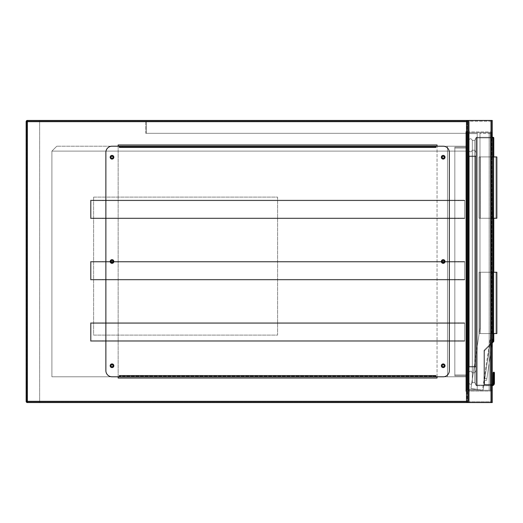 <?xml version="1.0" encoding="UTF-8"?>
<svg xmlns="http://www.w3.org/2000/svg" width="523" height="523" viewBox="0 0 523 523"><rect width="100%" height="100%" fill="white"/><g stroke="black" fill="none" stroke-linecap="round" stroke-linejoin="round"><path stroke-width="0.39" stroke-dasharray="2.62 1.96" d="M27.379 402.56L39.643 402.56L39.643 120.44L39.643 121.055L26.765 121.055L26.765 401.945L467.719 401.945L467.719 121.055L145.74 121.055L467.719 121.055L467.719 133.319L145.74 133.319L467.719 133.319L467.719 121.055L39.643 121.055L39.643 402.56L467.719 402.56L467.719 401.945L26.765 401.945L26.765 121.055L467.104 121.055L467.104 401.945L467.104 121.055L467.719 121.055L467.719 120.44L467.719 402.56L491.025 402.56L468.948 402.56A1.229 1.229 0 0 1 467.719 401.331L467.719 391.518A1.229 1.229 0 0 1 468.948 390.289L491.025 390.289A1.229 1.229 0 0 1 492.248 391.518L492.248 401.331A1.229 1.229 0 0 1 491.025 402.56A1.229 1.229 0 0 0 492.248 401.331L492.248 391.518A1.229 1.229 0 0 0 491.025 390.289L468.948 390.289A1.229 1.229 0 0 0 467.719 391.518L467.719 401.331A1.229 1.229 0 0 0 468.948 402.56L492.248 402.56L492.248 120.44L492.248 402.56L491.025 402.56L492.248 402.56L492.248 120.44L468.948 120.44A1.229 1.229 0 0 0 467.719 121.669A1.229 1.229 0 0 0 466.49 120.44L466.49 121.669L466.49 120.44L27.379 120.44L466.49 120.44A1.229 1.229 0 0 1 467.719 121.669L467.719 131.482A1.229 1.229 0 0 0 468.948 132.711L491.025 132.711A1.229 1.229 0 0 0 492.248 131.482L492.248 121.669L492.248 131.482A1.229 1.229 0 0 1 491.025 132.711L468.948 132.711A1.229 1.229 0 0 1 467.719 131.482L467.719 121.669A1.229 1.229 0 0 1 468.948 120.44L492.248 120.44L467.719 120.44L491.025 120.44L467.719 120.44L467.719 402.56L467.719 120.44L27.379 120.44L27.379 401.331L466.49 401.331L466.49 121.669L27.379 121.669L466.49 121.669L466.49 401.331L27.379 401.331L27.379 121.669L26.15 121.669L26.15 401.331L26.15 121.669A1.229 1.229 0 0 1 27.379 120.44A1.229 1.229 0 0 0 26.15 121.669L26.15 401.331L27.379 401.331L26.15 401.331A1.229 1.229 0 0 0 27.379 402.56L466.49 402.56L27.379 402.56A1.229 1.229 0 0 1 26.15 401.331A1.229 1.229 0 0 0 27.379 402.56L27.379 120.44A1.229 1.229 0 0 0 26.15 121.669L27.379 121.669L27.379 120.44M467.719 391.335L467.719 131.665L467.719 391.335L465.882 391.335L465.882 131.665L467.719 131.665L465.882 131.665L465.882 391.335L467.719 391.335M465.882 376.795L465.882 146.205L465.882 151.108L465.882 146.205L56.817 146.205L465.882 146.205L465.882 376.795L465.882 146.205L465.882 376.795L465.882 146.205L465.882 376.795L51.908 376.795L51.908 151.108L51.908 376.795L465.882 376.795L447.479 376.795L447.479 146.205L465.882 146.205L447.479 146.205L447.479 376.795L465.882 376.795L447.479 376.795L447.479 146.205L465.882 146.205L447.479 146.205L447.479 376.795L465.882 376.795L447.479 376.795L447.479 146.205L465.882 146.205L447.479 146.205L447.479 376.795L465.882 376.795M51.908 151.108L56.817 146.205L51.908 151.108L465.882 151.108L51.908 151.108M467.719 401.331A1.229 1.229 0 0 1 466.49 402.56L466.49 401.331L466.49 402.56A1.229 1.229 0 0 0 467.719 401.331L466.49 401.331L467.719 401.331A1.229 1.229 0 0 1 466.49 402.56M93.61 197.106L93.61 335.093L277.602 335.093L277.602 197.106L93.61 197.106L93.61 335.093L277.602 335.093L277.602 197.106L93.61 197.106M489.182 390.289L465.882 390.289L465.882 132.711L465.882 390.289L465.882 132.711L465.882 390.289L465.882 132.711L465.882 390.289L490.411 390.289L465.882 390.289L490.411 390.289L490.411 132.711L465.882 132.711L490.411 132.711L490.411 390.289L465.882 390.289L490.411 390.289L490.411 132.711L465.882 132.711L490.411 132.711L490.411 390.289L489.182 390.289L489.182 132.711L465.882 132.711L490.411 132.711L489.182 132.711L489.182 390.289M490.411 132.711L490.411 390.289L490.411 132.711M491.483 402.56L491.483 120.44L491.025 120.44L491.483 120.44L491.483 402.56L491.483 120.44L491.483 402.56L491.025 402.56L491.483 402.56M468.484 402.56L468.484 120.44L491.025 120.44L468.484 120.44L468.484 402.56L468.484 120.44L468.484 402.56L468.948 402.56L468.484 402.56M491.483 391.518A0.458 0.458 0 0 0 491.025 391.06A0.458 0.458 0 0 1 491.483 391.518L491.483 401.331L491.483 391.518M491.025 401.788A0.458 0.458 0 0 0 491.483 401.331A0.458 0.458 0 0 1 491.025 401.788L468.948 401.788L491.025 401.788M468.484 401.331A0.458 0.458 0 0 0 468.948 401.788A0.458 0.458 0 0 1 468.484 401.331L468.484 391.518L468.484 401.331M468.948 391.06A0.458 0.458 0 0 0 468.484 391.518A0.458 0.458 0 0 1 468.948 391.06L491.025 391.06L468.948 391.06M491.025 402.56L468.948 402.56L491.025 402.56L491.025 120.44L468.948 120.44L491.025 120.44A1.229 1.229 0 0 1 492.248 121.669A1.229 1.229 0 0 0 491.025 120.44L491.025 402.56L491.025 120.44M491.025 131.94A0.458 0.458 0 0 0 491.483 131.482A0.458 0.458 0 0 1 491.025 131.94L468.948 131.94A0.458 0.458 0 0 1 468.484 131.482L468.484 121.669A0.458 0.458 0 0 1 468.948 121.212L491.025 121.212A0.458 0.458 0 0 1 491.483 121.669L491.483 131.482L491.483 121.669A0.458 0.458 0 0 0 491.025 121.212L468.948 121.212A0.458 0.458 0 0 0 468.484 121.669L468.484 131.482A0.458 0.458 0 0 0 468.948 131.94L491.025 131.94M491.025 390.289L467.719 390.289L491.025 390.289L491.025 132.711L491.483 132.711L468.948 132.711L492.248 132.711L492.248 390.289L492.248 132.711L467.719 132.711L467.719 390.289L467.719 132.711L491.025 132.711L479.983 132.711L479.983 328.045L470.922 388.471L479.983 328.045L470.922 388.471L479.983 328.045L479.983 132.711L491.025 132.711L492.248 133.934L492.248 328.869L492.248 133.934L491.025 132.711L491.025 390.289M491.483 132.711L491.483 390.289L491.483 132.711M468.484 132.711L468.484 390.289L468.484 132.711M442.177 365.76A1.013 1.013 0 0 1 443.19 364.747A1.013 1.013 0 0 1 444.197 365.76A1.013 1.013 0 0 1 443.19 366.773A1.013 1.013 0 0 1 442.177 365.76M442.177 261.5A1.013 1.013 0 0 1 443.19 260.487A1.013 1.013 0 0 1 444.197 261.5A1.013 1.013 0 0 1 443.19 262.513A1.013 1.013 0 0 1 442.177 261.5M442.177 157.24A1.013 1.013 0 0 1 443.19 156.227A1.013 1.013 0 0 1 444.197 157.24A1.013 1.013 0 0 1 443.19 158.253A1.013 1.013 0 0 1 442.177 157.24M111 157.24A1.013 1.013 0 0 1 112.014 156.227A1.013 1.013 0 0 1 113.02 157.24A1.013 1.013 0 0 1 112.014 158.253A1.013 1.013 0 0 1 111 157.24M111 261.5A1.013 1.013 0 0 1 112.014 260.487A1.013 1.013 0 0 1 113.02 261.5A1.013 1.013 0 0 1 112.014 262.513A1.013 1.013 0 0 1 111 261.5M111 365.76A1.013 1.013 0 0 1 112.014 364.747A1.013 1.013 0 0 1 113.02 365.76A1.013 1.013 0 0 1 112.014 366.773A1.013 1.013 0 0 1 111 365.76M437.051 376.795L437.051 146.205M118.146 146.205L118.146 376.795M437.051 144.976L437.051 378.024L118.146 378.024L118.146 144.976L437.051 144.976M113.851 365.76A1.837 1.837 0 0 0 112.014 363.916A1.837 1.837 0 0 0 110.17 365.76A1.837 1.837 0 0 0 112.014 367.597A1.837 1.837 0 0 0 113.851 365.76M113.851 261.5A1.837 1.837 0 0 0 112.014 259.663A1.837 1.837 0 0 0 110.17 261.5A1.837 1.837 0 0 0 112.014 263.337A1.837 1.837 0 0 0 113.851 261.5M113.851 157.24A1.837 1.837 0 0 0 112.014 155.403A1.837 1.837 0 0 0 110.17 157.24A1.837 1.837 0 0 0 112.014 159.084A1.837 1.837 0 0 0 113.851 157.24M445.027 157.24A1.837 1.837 0 0 0 443.19 155.403A1.837 1.837 0 0 0 441.347 157.24A1.837 1.837 0 0 0 443.19 159.084A1.837 1.837 0 0 0 445.027 157.24M445.027 261.5A1.837 1.837 0 0 0 443.19 259.663A1.837 1.837 0 0 0 441.347 261.5A1.837 1.837 0 0 0 443.19 263.337A1.837 1.837 0 0 0 445.027 261.5M445.027 365.76A1.837 1.837 0 0 0 443.19 363.916A1.837 1.837 0 0 0 441.347 365.76A1.837 1.837 0 0 0 443.19 367.597A1.837 1.837 0 0 0 445.027 365.76M435.829 146.205L435.829 147.427L119.368 147.427L119.368 146.205L112.014 146.205A6.132 6.132 0 0 0 105.875 152.337L105.875 370.663A6.132 6.132 0 0 0 112.014 376.795L119.368 376.795L119.368 375.573L435.829 375.573L435.829 376.795L443.19 376.795A6.132 6.132 0 0 0 449.322 370.663L449.322 152.337A6.132 6.132 0 0 0 443.19 146.205L435.829 146.205L435.829 147.427L435.829 146.205L432.763 146.205L432.763 146.813L435.829 146.813L435.829 146.205M119.368 376.187L119.368 376.795L119.368 376.187L435.829 376.187L435.829 375.573L435.829 376.795L435.829 376.187L435.829 376.795L122.434 376.795L122.434 376.187L119.368 376.187L119.368 375.573L119.368 376.795L122.434 376.795M435.829 146.813L119.368 146.813L119.368 147.427L119.368 146.205L119.368 146.813L119.368 146.205L432.763 146.205M435.829 376.187L122.434 376.187M119.368 146.813L432.763 146.813M467.104 133.319L146.355 133.319L467.104 133.319L467.104 121.669L146.355 121.669L467.104 121.669L467.104 133.319M145.74 133.319L145.74 121.055L145.74 133.319M146.355 133.319L146.355 121.669L146.355 133.319M492.248 282.963L491.947 141.91L492.248 282.963M492.248 342.604L486.835 378.73L492.47 341.127L490.469 340.826L484.56 380.247L490.744 339.002L490.469 340.826L492.248 341.094M492.235 329.052L483.049 390.289L492.235 329.052M482.441 390.197L470.922 388.471L483.049 390.289L470.922 388.471L482.441 390.197L491.64 328.915L491.64 133.319L479.983 133.319L491.64 133.319L491.64 328.915L482.441 390.197M486.56 380.548L484.56 380.247L486.56 380.548L486.835 378.73L486.56 380.548M492.47 341.127L492.744 339.303L490.744 339.002L492.248 339.231M467.104 390.289L467.104 132.711L467.104 390.289L467.104 132.711L467.104 390.289L467.104 132.711L467.104 390.289L467.104 132.711L467.104 390.289L477.224 390.289L477.224 132.711L477.224 390.289L467.104 390.289L477.224 390.289L477.224 132.711L467.104 132.711L477.224 132.711L477.224 390.289L467.104 390.289L477.224 390.289L477.224 132.711L467.104 132.711L477.224 132.711L477.224 390.289L467.104 390.289L477.224 390.289L477.224 132.711L467.104 132.711L477.224 132.711L477.224 390.289L467.104 390.289M467.104 147.12L467.104 375.88L467.104 147.12L467.104 375.88L467.104 147.12L467.104 375.88L467.104 147.12L467.104 375.88L467.104 147.12L454.84 147.12L454.84 375.88L454.84 147.12L467.104 147.12L454.84 147.12L454.84 375.88L467.104 375.88L454.84 375.88L454.84 147.12L467.104 147.12L454.84 147.12L454.84 375.88L467.104 375.88L454.84 375.88L454.84 147.12L467.104 147.12L454.84 147.12L454.84 375.88L467.104 375.88L454.84 375.88L454.84 147.12L467.104 147.12M477.224 389.374L477.224 133.627L477.224 389.374L468.026 389.374L468.026 133.627L468.026 389.374L468.026 133.627L468.026 389.374L468.026 133.627L468.026 389.374L468.026 133.627L468.026 389.374L477.224 389.374L477.224 133.627L468.026 133.627L477.224 133.627L477.224 389.374L468.026 389.374L477.224 389.374L477.224 133.627L468.026 133.627L477.224 133.627L477.224 389.374L468.026 389.374L477.224 389.374L477.224 133.627L468.026 133.627L477.224 133.627L477.224 389.374L468.026 389.374L477.224 389.374M468.026 374.958L468.026 148.042L468.026 374.958L454.84 374.958L454.84 148.042L454.84 374.958L454.84 148.042L454.84 374.958L454.84 148.042L454.84 374.958L454.84 148.042L454.84 374.958L468.026 374.958L468.026 148.042L454.84 148.042L468.026 148.042L468.026 374.958L454.84 374.958L468.026 374.958L468.026 148.042L454.84 148.042L468.026 148.042L468.026 374.958L454.84 374.958L468.026 374.958L468.026 148.042L454.84 148.042L468.026 148.042L468.026 374.958L454.84 374.958L468.026 374.958M493.751 372.376L493.817 379.6A0.615 0.431 -0 0 1 494.425 380.038A0.615 0.431 0 0 0 493.817 379.6A0.615 0.431 -0 0 1 494.425 380.038L494.425 383.235L493.817 383.163L493.751 379.6L493.751 383.163L493.751 379.6A0.615 0.431 180 0 0 493.137 380.038L493.137 383.235L493.137 380.038A0.615 0.431 180 0 1 493.751 379.6L493.784 372.35L493.751 379.6A0.615 0.431 180 0 0 493.137 380.038A0.615 0.431 180 0 1 493.751 379.6L493.784 372.35L493.751 379.6A0.615 0.431 180 0 0 493.137 380.038L493.137 383.235L493.751 383.163L493.751 379.6A0.615 0.431 180 0 0 493.137 380.038A0.615 0.431 180 0 1 493.751 379.6L493.817 372.376A0.615 0.431 -0 0 1 494.425 372.814A0.615 0.431 0 0 0 493.817 372.376L493.817 379.6A0.615 0.431 -0 0 1 494.425 380.038L494.425 372.814A0.615 0.431 0 0 0 493.817 372.376L493.751 379.6L493.751 372.376A0.615 0.431 180 0 0 493.137 372.814L493.137 380.038L493.137 372.814L494.425 372.814L494.425 380.038L494.425 372.814L493.137 372.814L493.137 380.038L493.137 372.814A0.615 0.431 180 0 1 493.751 372.376A0.615 0.431 180 0 0 493.137 372.814A0.615 0.431 180 0 1 493.751 372.376A0.615 0.431 180 0 0 493.137 372.814A0.615 0.431 180 0 1 493.751 372.376A0.615 0.431 180 0 0 493.137 372.814L494.425 372.814A0.615 0.431 0 0 0 493.817 372.376A0.615 0.431 -0 0 1 494.425 372.814L494.425 380.038L494.425 372.814A0.615 0.431 0 0 0 493.817 372.376A0.615 0.431 -0 0 1 494.425 372.814L494.425 383.235L494.242 384.17L494.425 383.235L493.817 383.163L493.673 383.941L493.817 383.163L494.425 383.235L494.242 384.17L493.673 383.941L493.817 383.163L493.673 383.941L493.817 383.163L494.425 383.235L493.817 383.163L493.673 383.941A1.837 1.837 0 0 1 491.973 385.078L476.61 385.078L476.61 137.922L493.169 137.922L493.169 341.218L493.601 341.65L484.762 350.495L493.601 341.65L493.169 341.218L493.601 341.65L484.762 350.495A0.615 0.615 0 0 0 484.586 350.926L484.586 383.79A0.615 0.615 0 0 0 485.2 384.405L491.973 384.405A1.164 1.164 0 0 0 493.045 383.699L493.607 383.941L493.751 383.163L493.607 383.941L493.045 383.699L493.607 383.941L493.751 383.163L493.137 383.235L493.751 383.163L493.607 383.941L493.045 383.699A1.164 1.164 0 0 1 491.973 384.405L485.2 384.405L491.973 384.405A1.164 1.164 0 0 0 493.045 383.699L493.607 383.941L493.751 383.163L493.137 383.235L493.751 383.163L493.607 383.941L493.045 383.699L493.607 383.941L493.751 383.163L493.137 383.235L493.751 383.163L493.817 379.6L493.817 383.163L494.425 383.235L494.242 384.17A2.452 2.452 0 0 1 491.973 385.693L476.61 385.693L491.973 385.693A2.452 2.452 0 0 0 494.242 384.17L493.673 383.941A1.837 1.837 0 0 1 491.973 385.078A1.837 1.837 0 0 0 493.673 383.941A1.837 1.837 0 0 1 491.973 385.078L476.61 385.078L491.973 385.078A1.837 1.837 0 0 0 493.673 383.941A1.837 1.837 0 0 1 491.973 385.078L475.995 385.078L475.995 137.922A0.615 0.615 0 0 1 476.61 137.307L493.169 137.307A0.615 0.615 0 0 1 493.784 137.922L493.784 341.218A0.615 0.615 0 0 1 493.601 341.65L493.169 341.218L493.601 341.65L484.762 350.495A0.615 0.615 0 0 0 484.586 350.926L484.586 383.79A0.615 0.615 0 0 0 485.2 384.405A0.615 0.615 0 0 1 484.586 383.79L484.586 350.926L484.586 383.79A0.615 0.615 0 0 0 485.2 384.405A0.615 0.615 0 0 1 484.586 383.79L484.586 350.926L483.971 350.926A1.229 1.229 0 0 1 484.331 350.057A1.229 1.229 0 0 0 483.971 350.926L483.971 383.79A1.229 1.229 0 0 0 485.2 385.02L491.973 385.02A1.778 1.778 0 0 0 493.607 383.941L494.242 384.17L494.425 383.235L493.817 383.163L493.673 383.941L494.242 384.17A2.452 2.452 0 0 1 491.973 385.693L476.61 385.693A0.615 0.615 0 0 1 475.995 385.078L474.773 382.627L472.321 382.627L472.321 140.373L474.773 140.373L475.995 137.922A0.615 0.615 0 0 1 476.61 137.307L493.169 137.307A0.615 0.615 0 0 1 493.784 137.922L493.784 341.218A0.615 0.615 0 0 1 493.601 341.65L493.169 341.218L493.601 341.65L484.762 350.495A0.615 0.615 0 0 0 484.586 350.926L483.971 350.926A1.229 1.229 0 0 1 484.331 350.057L493.169 341.218L484.331 350.057L484.762 350.495A0.615 0.615 0 0 0 484.586 350.926L483.971 350.926L483.971 383.79L483.971 350.926L484.586 350.926A0.615 0.615 0 0 1 484.762 350.495L493.601 341.65A0.615 0.615 0 0 0 493.784 341.218L493.784 137.922L476.61 137.922L476.61 385.078L476.61 137.922L475.995 137.922L475.995 385.078L475.995 137.922L474.773 140.373L472.321 140.373L472.321 382.627C471.092 384.81 469.863 384.81 468.641 382.627L468.641 140.373C469.863 138.19 471.092 138.19 472.321 140.373C471.092 138.19 469.863 138.19 468.641 140.373L468.641 382.627C469.863 384.81 471.092 384.81 472.321 382.627L474.773 382.627L474.773 140.373L474.773 382.627L475.995 385.078L475.995 137.922L475.995 385.078L474.773 382.627L472.321 382.627L472.321 140.373L474.773 140.373L475.995 137.922A0.615 0.615 0 0 1 476.61 137.307L492.248 137.307M475.995 367.597L475.995 155.403A0.615 0.615 0 0 1 475.387 156.011L469.255 156.011A0.615 0.615 0 0 0 468.641 156.625L468.641 366.375A0.615 0.615 0 0 0 469.255 366.989L475.387 366.989A0.615 0.615 0 0 1 475.995 367.597L475.995 366.375L475.995 367.597A0.615 0.615 0 0 0 475.387 366.989L469.255 366.989L475.387 366.989A0.615 0.615 0 0 1 475.995 367.597A0.615 0.615 0 0 0 475.387 366.989L469.255 366.989L475.387 366.989A0.615 0.615 0 0 1 475.995 367.597A0.615 0.615 0 0 0 475.387 366.989L469.255 366.989L469.255 366.375L475.387 366.375L475.387 156.625L469.255 156.625L469.255 366.375L469.255 156.625L475.387 156.625L475.387 366.375L469.255 366.375L469.255 366.989L469.255 366.375L468.641 366.375A0.615 0.615 0 0 0 469.255 366.989L469.255 366.375L475.387 366.375L475.387 366.989A0.615 0.615 0 0 1 475.995 367.597L475.995 155.403A0.615 0.615 0 0 1 475.387 156.011L469.255 156.011A0.615 0.615 0 0 0 468.641 156.625L468.641 366.375A0.615 0.615 0 0 0 469.255 366.989L469.255 156.625L468.641 156.625L469.255 156.625L469.255 366.989A0.615 0.615 0 0 1 468.641 366.375L468.641 156.625L475.387 156.625L475.387 156.011L469.255 156.011L475.387 156.011A0.615 0.615 0 0 0 475.995 155.403L475.995 366.375L475.387 366.375L475.995 366.375L475.387 366.375L475.387 156.625L475.995 156.625L475.995 155.403A0.615 0.615 0 0 1 475.387 156.011L469.255 156.011A0.615 0.615 0 0 0 468.641 156.625L469.255 156.625L468.641 156.625L469.255 156.625L469.255 366.375L468.641 366.375A0.615 0.615 0 0 0 469.255 366.989A0.615 0.615 0 0 1 468.641 366.375L468.641 156.625A0.615 0.615 0 0 1 469.255 156.011A0.615 0.615 0 0 0 468.641 156.625A0.615 0.615 0 0 1 469.255 156.011L475.387 156.011A0.615 0.615 0 0 0 475.995 155.403L475.995 366.375L469.255 366.375L475.387 366.375L475.387 366.989A0.615 0.615 0 0 1 475.995 367.597A0.615 0.615 0 0 0 475.387 366.989L475.387 366.375L475.995 366.375L475.387 366.375L475.387 156.011A0.615 0.615 0 0 0 475.995 155.403L475.995 156.625L469.255 156.625L475.387 156.625L475.387 366.375L469.255 366.375L469.255 156.625L468.641 156.625A0.615 0.615 0 0 1 469.255 156.011A0.615 0.615 0 0 0 468.641 156.625A0.615 0.615 0 0 1 469.255 156.011L469.255 366.989A0.615 0.615 0 0 1 468.641 366.375A0.615 0.615 0 0 0 469.255 366.989A0.615 0.615 0 0 1 468.641 366.375L469.255 366.375L468.641 366.375A0.615 0.615 0 0 0 469.255 366.989A0.615 0.615 0 0 1 468.641 366.375L475.387 366.375L475.387 366.989L475.387 366.375L475.995 366.375L475.387 366.375L475.387 156.011A0.615 0.615 0 0 0 475.995 155.403A0.615 0.615 0 0 1 475.387 156.011A0.615 0.615 0 0 0 475.995 155.403A0.615 0.615 0 0 1 475.387 156.011L475.387 156.625L475.995 156.625L469.255 156.625L475.387 156.625L475.387 366.375L469.255 366.375L469.255 156.625L468.641 156.625A0.615 0.615 0 0 1 469.255 156.011L469.255 156.625L469.255 156.011A0.615 0.615 0 0 0 468.641 156.625A0.615 0.615 0 0 1 469.255 156.011L469.255 156.625L475.387 156.625L475.387 156.011A0.615 0.615 0 0 0 475.995 155.403A0.615 0.615 0 0 1 475.387 156.011L475.387 156.625L475.995 156.625L475.387 156.625L475.387 366.989A0.615 0.615 0 0 1 475.995 367.597A0.615 0.615 0 0 0 475.387 366.989L475.387 366.375L475.387 366.989A0.615 0.615 0 0 1 475.995 367.597M492.248 343.003L484.762 350.495L484.331 350.057L493.169 341.218L493.169 137.307L493.169 341.218L493.784 341.218L493.169 341.218L493.169 137.922L475.995 137.922L476.61 137.922L475.995 137.922L475.995 385.078L475.995 137.922L475.995 385.078L474.773 382.627L474.773 140.373L475.995 137.922L474.773 140.373L472.321 140.373L472.321 382.627L472.321 140.373C471.092 138.19 469.863 138.19 468.641 140.373L468.641 382.627C469.863 384.81 471.092 384.81 472.321 382.627C471.092 384.81 469.863 384.81 468.641 382.627L468.641 140.373C469.863 138.19 471.092 138.19 472.321 140.373L474.773 140.373L474.773 382.627L472.321 382.627L474.773 382.627L475.995 385.078A0.615 0.615 0 0 0 476.61 385.693L476.61 385.078L491.973 385.078L491.973 385.693A2.452 2.452 0 0 0 494.242 384.17A2.452 2.452 0 0 1 491.973 385.693L491.973 385.078L491.973 385.693A2.452 2.452 0 0 0 494.242 384.17A2.452 2.452 0 0 1 491.973 385.693A2.452 2.452 0 0 0 494.242 384.17A2.452 2.452 0 0 1 491.973 385.693A2.452 2.452 0 0 0 494.242 384.17A2.452 2.452 0 0 1 491.973 385.693A2.452 2.452 0 0 0 492.248 385.673A2.452 2.452 0 0 1 491.973 385.693A2.452 2.452 0 0 0 494.242 384.17A2.452 2.452 0 0 1 491.973 385.693L476.61 385.693A0.615 0.615 0 0 1 475.995 385.078L475.995 137.922L475.995 385.078L475.995 137.922L475.995 385.078L474.773 382.627L474.773 140.373L475.995 137.922L474.773 140.373L474.773 382.627L474.773 140.373L472.321 140.373C471.092 138.19 469.863 138.19 468.641 140.373L468.641 382.627L468.641 140.373C469.863 138.19 471.092 138.19 472.321 140.373L472.321 382.627C471.092 384.81 469.863 384.81 468.641 382.627C469.863 384.81 471.092 384.81 472.321 382.627L474.773 382.627L475.995 385.078A0.615 0.615 0 0 0 476.61 385.693A0.615 0.615 0 0 1 475.995 385.078A0.615 0.615 0 0 0 476.61 385.693L491.973 385.693L476.61 385.693A0.615 0.615 0 0 1 475.995 385.078L475.995 137.922A0.615 0.615 0 0 1 476.61 137.307L476.61 137.922L476.61 137.307L476.61 137.922L493.169 137.922L493.169 137.307L476.61 137.307L476.61 385.078L491.973 385.078A1.837 1.837 0 0 0 493.673 383.941L494.242 384.17L494.425 383.235L494.425 372.814M492.248 384.993A1.778 1.778 0 0 1 491.973 385.02L485.2 385.02L491.973 385.02A1.778 1.778 0 0 0 493.607 383.941A1.778 1.778 0 0 1 491.973 385.02L485.2 385.02L491.973 385.02A1.778 1.778 0 0 0 493.607 383.941A1.778 1.778 0 0 1 491.973 385.02L485.2 385.02L491.973 385.02A1.778 1.778 0 0 0 493.607 383.941A1.778 1.778 0 0 1 491.973 385.02L491.973 384.405A1.164 1.164 0 0 0 492.248 384.372A1.164 1.164 0 0 1 491.973 384.405A1.164 1.164 0 0 0 492.248 384.372A1.164 1.164 0 0 1 491.973 384.405A1.164 1.164 0 0 0 492.248 384.372A1.164 1.164 0 0 1 491.973 384.405A1.164 1.164 0 0 0 492.248 384.372A1.164 1.164 0 0 1 491.973 384.405L485.2 384.405A0.615 0.615 0 0 1 484.586 383.79L484.586 350.926A0.615 0.615 0 0 1 484.762 350.495L493.601 341.65A0.615 0.615 0 0 0 493.784 341.218L493.784 137.922L493.169 137.922L493.784 137.922A0.615 0.615 0 0 0 493.169 137.307A0.615 0.615 0 0 1 493.784 137.922A0.615 0.615 0 0 0 493.169 137.307L476.61 137.307L476.61 137.922L476.61 137.307A0.615 0.615 0 0 0 475.995 137.922A0.615 0.615 0 0 1 476.61 137.307L493.169 137.307A0.615 0.615 0 0 1 493.784 137.922L493.784 341.218A0.615 0.615 0 0 1 493.601 341.65A0.615 0.615 0 0 0 493.784 341.218A0.615 0.615 0 0 1 493.601 341.65A0.615 0.615 0 0 0 493.784 341.218L493.169 341.218L484.331 350.057A1.229 1.229 0 0 0 483.971 350.926A1.229 1.229 0 0 1 484.331 350.057L484.762 350.495A0.615 0.615 0 0 0 484.586 350.926A0.615 0.615 0 0 1 484.762 350.495A0.615 0.615 0 0 0 484.586 350.926A0.615 0.615 0 0 1 484.762 350.495L484.331 350.057A1.229 1.229 0 0 0 483.971 350.926L483.971 383.79L484.586 383.79A0.615 0.615 0 0 0 485.2 384.405A0.615 0.615 0 0 1 484.586 383.79L483.971 383.79A1.229 1.229 0 0 0 485.2 385.02A1.229 1.229 0 0 1 483.971 383.79L483.971 350.926L484.586 350.926A0.615 0.615 0 0 1 484.762 350.495L484.331 350.057L493.169 341.218L493.784 341.218A0.615 0.615 0 0 1 493.601 341.65A0.615 0.615 0 0 0 493.784 341.218L493.169 341.218L484.331 350.057L484.762 350.495L484.331 350.057A1.229 1.229 0 0 0 483.971 350.926A1.229 1.229 0 0 1 484.331 350.057L492.333 342.055M475.995 370.356L475.995 152.644L474.773 150.186L472.321 150.186C471.092 152.37 469.863 152.37 468.641 150.186L468.641 372.814L468.641 150.186C469.863 152.37 471.092 152.37 472.321 150.186L474.773 150.186L474.773 372.814L474.773 150.186L475.995 152.644L475.995 370.356L474.773 372.814L475.995 370.356L475.995 152.644L474.773 150.186L472.321 150.186L472.321 372.814L474.773 372.814L472.321 372.814L472.321 150.186C471.092 152.37 469.863 152.37 468.641 150.186L468.641 372.814C469.863 370.63 471.092 370.63 472.321 372.814C471.092 370.63 469.863 370.63 468.641 372.814L468.641 150.186C469.863 152.37 471.092 152.37 472.321 150.186L474.773 150.186L474.773 372.814L474.773 150.186L475.995 152.644L475.995 370.356L474.773 372.814L475.995 370.356L475.995 152.644L474.773 150.186L472.321 150.186L472.321 372.814L474.773 372.814L472.321 372.814L472.321 150.186C471.092 152.37 469.863 152.37 468.641 150.186L468.641 372.814C469.863 370.63 471.092 370.63 472.321 372.814C471.092 370.63 469.863 370.63 468.641 372.814L468.641 150.186C469.863 152.37 471.092 152.37 472.321 150.186L474.773 150.186L474.773 372.814L474.773 150.186L475.995 152.644L475.995 370.356L474.773 372.814L475.995 370.356L475.995 152.644L474.773 150.186L472.321 150.186L472.321 372.814L474.773 372.814L472.321 372.814L472.321 150.186C471.092 152.37 469.863 152.37 468.641 150.186L468.641 372.814C469.863 370.63 471.092 370.63 472.321 372.814C471.092 370.63 469.863 370.63 468.641 372.814L468.641 150.186C469.863 152.37 471.092 152.37 472.321 150.186L474.773 150.186L474.773 372.814L474.773 150.186L475.995 152.644L475.995 370.356L474.773 372.814L475.995 370.356M492.248 218.261L480.291 218.261L493.477 218.261L493.477 156.933L493.477 218.261L493.477 156.933L495.928 156.933L493.477 156.933L493.477 218.261L480.291 218.261L492.555 218.261L492.555 156.933L492.555 218.261L480.291 218.261L493.477 218.261L493.477 156.933L493.477 218.261L493.477 156.933L495.928 156.933L493.477 156.933L493.477 218.261L495.928 218.261L495.928 156.933L495.928 218.261L480.291 218.261L492.555 218.261L492.555 156.933L496.85 156.933L479.061 156.933L495.928 156.933L495.928 218.261L495.928 156.933L495.928 218.261L493.477 218.261L495.928 218.261L495.928 156.933L479.061 156.933L496.85 156.933L496.85 218.261L496.85 156.933L496.85 218.261L492.555 218.261L496.85 218.261L496.85 156.933L479.061 156.933L495.928 156.933L495.928 218.261L495.928 156.933L479.061 156.933L479.061 218.261L479.061 156.933L496.85 156.933L496.85 218.261L496.85 156.933L496.85 218.261L479.061 218.261L495.928 218.261L479.061 218.261L479.061 156.933L479.061 218.261L496.85 218.261L479.061 218.261L479.061 156.933L479.061 218.261L495.928 218.261L479.061 218.261L479.061 156.933L479.061 218.261L496.85 218.261L492.555 218.261L492.555 156.933L480.291 156.933L480.291 218.261L480.291 156.933L493.477 156.933L480.291 156.933L492.555 156.933L480.291 156.933L480.291 218.261L480.291 156.933L480.291 218.261L480.291 156.933L492.248 156.933M492.248 272.235L480.291 272.235L493.477 272.235L493.477 333.563L493.477 272.235L480.291 272.235L492.555 272.235L492.555 333.563L492.555 272.235L492.555 333.563L496.85 333.563L496.85 272.235L480.291 272.235L493.477 272.235L493.477 333.563L495.928 333.563L493.477 333.563L493.477 272.235L495.928 272.235L495.928 333.563L479.061 333.563L496.85 333.563L496.85 272.235L496.85 333.563L496.85 272.235L492.555 272.235L496.85 272.235L496.85 333.563L479.061 333.563L495.928 333.563L495.928 272.235L495.928 333.563L495.928 272.235L495.928 333.563L479.061 333.563L496.85 333.563L496.85 272.235L496.85 333.563L479.061 333.563L479.061 272.235L479.061 333.563L495.928 333.563L495.928 272.235L493.477 272.235L495.928 272.235L495.928 333.563L495.928 272.235L479.061 272.235L496.85 272.235L479.061 272.235L479.061 333.563L479.061 272.235L495.928 272.235L479.061 272.235L479.061 333.563L479.061 272.235L496.85 272.235L479.061 272.235L479.061 333.563L479.061 272.235L495.928 272.235L493.477 272.235L493.477 333.563L480.291 333.563L480.291 272.235L480.291 333.563L493.477 333.563L480.291 333.563L480.291 272.235L480.291 333.563L480.291 272.235L480.291 333.563L496.85 333.563L492.555 333.563L492.555 272.235L492.555 333.563L492.555 272.235L480.291 272.235L480.291 333.563L493.477 333.563L493.477 272.235L480.291 272.235L480.291 333.563L492.248 333.563M102.809 218.568L464.653 218.568L458.521 218.568L458.521 218.078L464.653 218.078L464.653 200.662L458.521 200.662L458.521 200.172L464.653 200.172L464.653 218.568L458.521 218.568L458.521 218.078L464.653 218.078L464.653 218.568L458.521 218.568L458.521 218.078L464.653 218.078L464.653 218.568L458.521 218.568L458.521 218.078L464.653 218.078L464.653 200.662L458.521 200.662L458.521 200.172L464.653 200.172L464.653 200.662L458.521 200.662L458.521 200.172L464.653 200.172L464.653 218.568L458.521 218.568L458.521 218.078L464.653 218.078L464.653 200.662L458.521 200.662L458.521 200.172L464.653 200.172L464.653 200.662L458.521 200.662L458.521 200.172L464.653 200.172L464.653 218.568L458.521 218.568L458.521 218.078L464.653 218.078L464.653 218.568L458.521 218.568L458.521 218.078L464.653 218.078L464.653 218.568L458.521 218.568L458.521 218.078L464.653 218.078L464.653 200.662L458.521 200.662L458.521 200.172L464.653 200.172L464.653 200.662L458.521 200.662L458.521 200.172L464.653 200.172L464.653 218.568L90.544 218.568L464.653 218.568L90.544 218.568L464.653 218.568L464.653 200.172L464.653 200.662L458.521 200.662L458.521 200.172L464.653 200.172L464.653 200.662L91.035 200.662L91.035 218.078L102.809 218.078L102.809 218.568L464.653 218.568L464.653 200.662L91.035 200.662L91.035 218.078L102.809 218.078L102.809 218.568L458.521 218.568L90.544 218.568L464.653 218.568L464.653 200.172L464.653 200.662L91.035 200.662L91.035 218.078L464.653 218.078L464.653 218.568L464.653 200.172L464.653 200.662L91.035 200.662L91.035 218.078L464.653 218.078L464.653 200.662L91.035 200.662L91.035 218.078L458.521 218.078L102.809 218.078L102.809 218.568L464.653 218.568L464.653 200.662L91.035 200.662L91.035 218.078L102.809 218.078L102.809 218.568L458.521 218.568L90.544 218.568L90.544 200.172L102.809 200.172L102.809 200.662L91.035 200.662L91.035 218.078L464.653 218.078L464.653 218.568L464.653 200.172L464.653 200.662L91.035 200.662L91.035 218.078L464.653 218.078L464.653 200.662L91.035 200.662L458.521 200.662L91.035 200.662L458.521 200.662L91.035 200.662L458.521 200.662L91.035 200.662L458.521 200.662L102.809 200.662L102.809 200.172L458.521 200.172L102.809 200.172L102.809 200.662L102.809 200.172L458.521 200.172L102.809 200.172L102.809 200.662L102.809 200.172L458.521 200.172L102.809 200.172L102.809 200.662L102.809 200.172L458.521 200.172L90.544 200.172L90.544 218.568L90.544 200.172L464.653 200.172L90.544 200.172L102.809 200.172L90.544 200.172L90.544 218.568L458.521 218.568L90.544 218.568L90.544 200.172L464.653 200.172L90.544 200.172L102.809 200.172L90.544 200.172L90.544 218.568L458.521 218.568L102.809 218.568L102.809 218.078L458.521 218.078L102.809 218.078L102.809 218.568L102.809 218.078L458.521 218.078L102.809 218.078L102.809 218.568M102.809 279.897L464.653 279.897L458.521 279.897L458.521 279.406L464.653 279.406L464.653 261.99L458.521 261.99L458.521 261.5L464.653 261.5L464.653 279.897L458.521 279.897L458.521 279.406L464.653 279.406L464.653 279.897L458.521 279.897L458.521 279.406L464.653 279.406L464.653 279.897L458.521 279.897L458.521 279.406L464.653 279.406L464.653 261.99L458.521 261.99L458.521 261.5L464.653 261.5L464.653 261.99L458.521 261.99L458.521 261.5L464.653 261.5L464.653 279.897L458.521 279.897L458.521 279.406L464.653 279.406L464.653 261.99L458.521 261.99L458.521 261.5L464.653 261.5L464.653 261.99L458.521 261.99L458.521 261.5L464.653 261.5L464.653 279.897L458.521 279.897L458.521 279.406L464.653 279.406L464.653 279.897L458.521 279.897L458.521 279.406L464.653 279.406L464.653 279.897L458.521 279.897L458.521 279.406L464.653 279.406L464.653 261.99L458.521 261.99L458.521 261.5L464.653 261.5L464.653 261.99L458.521 261.99L458.521 261.5L464.653 261.5L464.653 279.897L90.544 279.897L464.653 279.897L90.544 279.897L464.653 279.897L464.653 261.5L464.653 261.99L458.521 261.99L458.521 261.5L464.653 261.5L464.653 261.99L91.035 261.99L91.035 279.406L102.809 279.406L102.809 279.897L464.653 279.897L464.653 261.99L91.035 261.99L91.035 279.406L102.809 279.406L102.809 279.897L458.521 279.897L90.544 279.897L464.653 279.897L464.653 261.5L464.653 261.99L91.035 261.99L91.035 279.406L464.653 279.406L464.653 279.897L464.653 261.5L464.653 261.99L91.035 261.99L91.035 279.406L464.653 279.406L464.653 261.99L91.035 261.99L91.035 279.406L458.521 279.406L102.809 279.406L102.809 279.897L464.653 279.897L464.653 261.99L91.035 261.99L91.035 279.406L102.809 279.406L102.809 279.897L458.521 279.897L90.544 279.897L90.544 261.5L102.809 261.5L102.809 261.99L91.035 261.99L91.035 279.406L464.653 279.406L464.653 279.897L464.653 261.5L464.653 261.99L91.035 261.99L91.035 279.406L464.653 279.406L464.653 261.99L91.035 261.99L458.521 261.99L91.035 261.99L458.521 261.99L91.035 261.99L458.521 261.99L91.035 261.99L458.521 261.99L102.809 261.99L102.809 261.5L458.521 261.5L102.809 261.5L102.809 261.99L102.809 261.5L458.521 261.5L102.809 261.5L102.809 261.99L102.809 261.5L458.521 261.5L102.809 261.5L102.809 261.99L102.809 261.5L458.521 261.5L90.544 261.5L90.544 279.897L90.544 261.5L464.653 261.5L90.544 261.5L102.809 261.5L90.544 261.5L90.544 279.897L458.521 279.897L90.544 279.897L90.544 261.5L464.653 261.5L90.544 261.5L102.809 261.5L90.544 261.5L90.544 279.897L458.521 279.897L102.809 279.897L102.809 279.406L458.521 279.406L102.809 279.406L102.809 279.897L102.809 279.406L458.521 279.406L102.809 279.406L102.809 279.897M102.809 341.225L464.653 341.225L458.521 341.225L458.521 340.735L464.653 340.735L464.653 323.319L458.521 323.319L458.521 322.828L464.653 322.828L464.653 341.225L458.521 341.225L458.521 340.735L464.653 340.735L464.653 341.225L458.521 341.225L458.521 340.735L464.653 340.735L464.653 341.225L458.521 341.225L458.521 340.735L464.653 340.735L464.653 323.319L458.521 323.319L458.521 322.828L464.653 322.828L464.653 323.319L458.521 323.319L458.521 322.828L464.653 322.828L464.653 341.225L458.521 341.225L458.521 340.735L464.653 340.735L464.653 323.319L458.521 323.319L458.521 322.828L464.653 322.828L464.653 323.319L458.521 323.319L458.521 322.828L464.653 322.828L464.653 341.225L458.521 341.225L458.521 340.735L464.653 340.735L464.653 341.225L458.521 341.225L458.521 340.735L464.653 340.735L464.653 341.225L458.521 341.225L458.521 340.735L464.653 340.735L464.653 323.319L458.521 323.319L458.521 322.828L464.653 322.828L464.653 323.319L458.521 323.319L458.521 322.828L464.653 322.828L464.653 341.225L90.544 341.225L464.653 341.225L90.544 341.225L464.653 341.225L464.653 322.828L464.653 323.319L458.521 323.319L458.521 322.828L464.653 322.828L464.653 323.319L91.035 323.319L91.035 340.735L102.809 340.735L102.809 341.225L464.653 341.225L464.653 323.319L91.035 323.319L91.035 340.735L102.809 340.735L102.809 341.225L458.521 341.225L90.544 341.225L464.653 341.225L464.653 322.828L464.653 323.319L91.035 323.319L91.035 340.735L464.653 340.735L464.653 341.225L464.653 322.828L464.653 323.319L91.035 323.319L91.035 340.735L464.653 340.735L464.653 323.319L91.035 323.319L91.035 340.735L458.521 340.735L102.809 340.735L102.809 341.225L464.653 341.225L464.653 323.319L91.035 323.319L91.035 340.735L102.809 340.735L102.809 341.225L458.521 341.225L90.544 341.225L90.544 322.828L102.809 322.828L102.809 323.319L91.035 323.319L91.035 340.735L464.653 340.735L464.653 341.225L464.653 322.828L464.653 323.319L91.035 323.319L91.035 340.735L464.653 340.735L464.653 323.319L91.035 323.319L458.521 323.319L91.035 323.319L458.521 323.319L91.035 323.319L458.521 323.319L91.035 323.319L458.521 323.319L102.809 323.319L102.809 322.828L458.521 322.828L102.809 322.828L102.809 323.319L102.809 322.828L458.521 322.828L102.809 322.828L102.809 323.319L102.809 322.828L458.521 322.828L102.809 322.828L102.809 323.319L102.809 322.828L458.521 322.828L90.544 322.828L90.544 341.225L90.544 322.828L464.653 322.828L90.544 322.828L102.809 322.828L90.544 322.828L90.544 341.225L458.521 341.225L90.544 341.225L90.544 322.828L464.653 322.828L90.544 322.828L102.809 322.828L90.544 322.828L90.544 341.225L458.521 341.225L102.809 341.225L102.809 340.735L458.521 340.735L102.809 340.735L102.809 341.225L102.809 340.735L458.521 340.735L102.809 340.735L102.809 341.225M496.85 156.933L492.555 156.933L492.555 218.261L492.555 156.933L496.85 156.933M492.248 385.059A1.837 1.837 0 0 1 491.973 385.078L491.973 385.693L491.973 385.078L476.61 385.078L476.61 385.693L476.61 385.078L475.995 385.078A0.615 0.615 0 0 0 476.61 385.693L476.61 137.922L476.61 385.693A0.615 0.615 0 0 1 475.995 385.078L476.61 385.078L476.61 385.693L476.61 385.078L475.995 385.078L475.995 137.922A0.615 0.615 0 0 1 476.61 137.307A0.615 0.615 0 0 0 475.995 137.922L476.61 137.922L475.995 137.922L474.773 140.373L472.321 140.373L472.321 382.627L472.321 140.373C471.092 138.19 469.863 138.19 468.641 140.373L468.641 382.627C469.863 384.81 471.092 384.81 472.321 382.627C471.092 384.81 469.863 384.81 468.641 382.627L468.641 140.373C469.863 138.19 471.092 138.19 472.321 140.373L474.773 140.373L474.773 382.627L472.321 382.627L474.773 382.627L475.995 385.078A0.615 0.615 0 0 0 476.61 385.693A0.615 0.615 0 0 1 475.995 385.078L491.973 385.078L491.973 385.693A2.452 2.452 0 0 0 494.242 384.17L493.673 383.941L494.242 384.17L494.425 383.235M495.928 333.563L493.477 333.563L493.477 272.235L493.477 333.563L495.928 333.563M91.035 218.078L464.653 218.078L91.035 218.078M90.544 200.172L464.653 200.172L90.544 200.172L102.809 200.172L90.544 200.172L90.544 218.568L90.544 200.172L464.653 200.172L90.544 200.172M91.035 279.406L464.653 279.406L91.035 279.406M90.544 261.5L464.653 261.5L90.544 261.5L102.809 261.5L90.544 261.5L90.544 279.897L90.544 261.5L464.653 261.5L90.544 261.5M91.035 340.735L464.653 340.735L91.035 340.735M90.544 322.828L464.653 322.828L90.544 322.828L102.809 322.828L90.544 322.828L90.544 341.225L90.544 322.828L464.653 322.828L90.544 322.828M477.224 133.627L468.026 133.627L477.224 133.627M468.026 148.042L454.84 148.042L468.026 148.042M454.84 375.88L467.104 375.88L454.84 375.88M477.224 132.711L467.104 132.711L477.224 132.711M493.784 156.933L493.784 218.261M493.784 272.235L493.784 333.563M493.169 137.307A0.615 0.615 0 0 1 493.784 137.922A0.615 0.615 0 0 0 493.169 137.307L493.169 341.218L493.169 137.922L476.61 137.922L493.169 137.922L493.169 137.307A0.615 0.615 0 0 1 493.784 137.922A0.615 0.615 0 0 0 493.169 137.307L493.169 137.922L493.784 137.922A0.615 0.615 0 0 0 493.169 137.307L493.169 341.218L493.784 341.218A0.615 0.615 0 0 1 493.601 341.65M472.321 372.814L474.773 372.814L472.321 372.814L472.321 150.186L472.321 372.814C471.092 370.63 469.863 370.63 468.641 372.814C469.863 370.63 471.092 370.63 472.321 372.814M492.555 272.235L492.555 333.563M480.291 218.261L480.291 156.933L480.291 218.261M492.555 218.261L492.555 156.933M467.719 121.669L466.49 121.669L467.719 121.669A1.229 1.229 0 0 0 466.49 120.44M468.948 402.56L468.948 120.44M468.948 132.711L468.948 390.289L468.948 132.711M432.763 376.187L432.763 376.795M122.434 146.813L122.434 146.205M491.025 132.711L491.025 337.139L491.025 132.711M486.835 378.73L484.828 378.43L486.835 378.73M493.784 372.35L493.326 372.356L493.784 372.35M493.784 341.218L493.169 341.218L484.331 350.057L484.762 350.495A0.615 0.615 0 0 0 484.586 350.926L483.971 350.926L483.971 383.79L484.586 383.79A0.615 0.615 0 0 0 485.2 384.405L485.2 385.02L485.2 384.405A0.615 0.615 0 0 1 484.586 383.79A0.615 0.615 0 0 0 485.2 384.405L485.2 385.02A1.229 1.229 0 0 1 483.971 383.79L483.971 350.926L483.971 383.79L484.586 383.79A0.615 0.615 0 0 0 485.2 384.405L485.2 385.02A1.229 1.229 0 0 1 483.971 383.79L484.586 383.79L483.971 383.79A1.229 1.229 0 0 0 485.2 385.02A1.229 1.229 0 0 1 483.971 383.79A1.229 1.229 0 0 0 485.2 385.02L491.973 385.02L491.973 384.405A1.164 1.164 0 0 0 492.248 384.372A1.164 1.164 0 0 1 491.973 384.405L491.973 385.02L491.973 384.405A1.164 1.164 0 0 0 493.045 383.699A1.164 1.164 0 0 1 491.973 384.405A1.164 1.164 0 0 0 493.045 383.699M492.248 137.922L476.61 137.922L476.61 385.078L476.61 137.922L475.995 137.922A0.615 0.615 0 0 1 476.61 137.307A0.615 0.615 0 0 0 475.995 137.922A0.615 0.615 0 0 1 476.61 137.307L476.61 137.922L493.784 137.922M493.751 383.163L493.817 379.6A0.615 0.431 0 0 1 494.425 380.038A0.615 0.431 0 0 0 493.817 379.6L493.817 383.163M468.641 366.375L469.255 366.375L469.255 366.989A0.615 0.615 0 0 1 468.641 366.375L469.255 366.375L468.641 366.375M493.169 333.563L493.169 272.235M493.169 218.261L493.169 156.933M475.995 137.922A0.615 0.615 0 0 1 476.61 137.307L476.61 137.922L475.995 137.922M475.995 385.078L476.61 385.078L476.61 385.693A0.615 0.615 0 0 1 475.995 385.078M491.973 385.02L491.973 384.405L491.973 385.02M494.425 380.038A0.615 0.431 0 0 0 493.817 379.6M475.387 156.625L475.387 156.011L475.387 156.625L475.995 156.625L475.387 156.625M469.255 156.011L469.255 156.625L469.255 156.011M494.242 372.356L493.784 372.167L494.242 372.356"/><path stroke-width="0.78" d="M466.49 121.669L27.379 121.669L27.379 120.44L492.248 120.44L492.248 402.56L27.379 402.56L27.379 401.331L466.49 401.331L466.49 121.669L467.719 120.44L467.719 402.56L466.49 401.331M444.197 365.76A1.013 1.013 0 0 0 443.19 364.747A1.013 1.013 0 0 0 442.177 365.76A1.013 1.013 0 0 0 443.19 366.773A1.013 1.013 0 0 0 444.197 365.76M444.197 261.5A1.013 1.013 0 0 0 443.19 260.487A1.013 1.013 0 0 0 442.177 261.5A1.013 1.013 0 0 0 443.19 262.513A1.013 1.013 0 0 0 444.197 261.5M444.197 157.24A1.013 1.013 0 0 0 443.19 156.227A1.013 1.013 0 0 0 442.177 157.24A1.013 1.013 0 0 0 443.19 158.253A1.013 1.013 0 0 0 444.197 157.24M113.02 157.24A1.013 1.013 0 0 0 112.014 156.227A1.013 1.013 0 0 0 111 157.24A1.013 1.013 0 0 0 112.014 158.253A1.013 1.013 0 0 0 113.02 157.24M113.02 261.5A1.013 1.013 0 0 0 112.014 260.487A1.013 1.013 0 0 0 111 261.5A1.013 1.013 0 0 0 112.014 262.513A1.013 1.013 0 0 0 113.02 261.5M113.02 365.76A1.013 1.013 0 0 0 112.014 364.747A1.013 1.013 0 0 0 111 365.76A1.013 1.013 0 0 0 112.014 366.773A1.013 1.013 0 0 0 113.02 365.76M27.379 402.56A1.229 1.229 0 0 1 26.15 401.331A1.229 1.229 0 0 0 27.379 402.56L26.15 401.331L26.15 121.669L27.379 120.44A1.229 1.229 0 0 0 26.15 121.669A1.229 1.229 0 0 1 27.379 120.44M467.719 120.44L467.719 402.56M437.051 146.205L437.051 144.976L118.146 144.976L118.146 146.205M118.146 376.795L118.146 378.024L437.051 378.024L437.051 376.795M113.851 365.76A1.837 1.837 0 0 0 112.014 363.916A1.837 1.837 0 0 0 110.17 365.76A1.837 1.837 0 0 0 112.014 367.597A1.837 1.837 0 0 0 113.851 365.76M113.851 261.5A1.837 1.837 0 0 0 112.014 259.663A1.837 1.837 0 0 0 110.17 261.5A1.837 1.837 0 0 0 112.014 263.337A1.837 1.837 0 0 0 113.851 261.5M113.851 157.24A1.837 1.837 0 0 0 112.014 155.403A1.837 1.837 0 0 0 110.17 157.24A1.837 1.837 0 0 0 112.014 159.084A1.837 1.837 0 0 0 113.851 157.24M445.027 157.24A1.837 1.837 0 0 0 443.19 155.403A1.837 1.837 0 0 0 441.347 157.24A1.837 1.837 0 0 0 443.19 159.084A1.837 1.837 0 0 0 445.027 157.24M445.027 261.5A1.837 1.837 0 0 0 443.19 259.663A1.837 1.837 0 0 0 441.347 261.5A1.837 1.837 0 0 0 443.19 263.337A1.837 1.837 0 0 0 445.027 261.5M445.027 365.76A1.837 1.837 0 0 0 443.19 363.916A1.837 1.837 0 0 0 441.347 365.76A1.837 1.837 0 0 0 443.19 367.597A1.837 1.837 0 0 0 445.027 365.76M435.829 146.205L435.829 147.427L119.368 147.427L119.368 146.205L112.014 146.205A6.132 6.132 0 0 0 105.875 152.337L105.875 370.663A6.132 6.132 0 0 0 112.014 376.795L119.368 376.795L119.368 375.573L435.829 375.573L435.829 376.795L443.19 376.795A6.132 6.132 0 0 0 449.322 370.663L449.322 152.337A6.132 6.132 0 0 0 443.19 146.205L119.368 146.205M435.829 376.795L119.368 376.795M492.248 339.231L492.744 339.303L492.248 342.604M494.425 372.814L493.784 372.167L493.137 372.814L494.425 372.814L493.784 372.167L493.137 372.814L493.137 380.038L493.137 372.814L493.784 372.167L493.137 372.814L493.045 383.699L493.137 372.814L493.784 372.167L493.137 372.814A0.615 0.431 180 0 1 493.751 372.376L493.751 379.6L493.817 372.376A0.615 0.431 -0 0 1 494.425 372.814L493.784 372.167L493.326 372.356L493.784 372.167L493.326 372.356L493.784 372.167L494.425 372.814L493.784 372.167L494.425 372.814L493.784 372.167L494.425 372.814L494.425 383.235L494.425 380.038L494.425 383.235L494.425 380.038L494.425 383.235L494.242 384.17L494.425 383.235L494.242 384.17L494.425 383.235L494.242 384.17L493.673 383.941L493.817 383.163L493.673 383.941L493.817 383.163L493.673 383.941L493.817 383.163L494.425 383.235M493.045 383.699A1.164 1.164 0 0 1 492.248 384.372A1.164 1.164 0 0 0 493.045 383.699L493.137 383.235L493.045 383.699A1.164 1.164 0 0 1 492.248 384.372A1.164 1.164 0 0 0 493.045 383.699L493.137 380.038L493.045 383.699A1.164 1.164 0 0 1 492.248 384.372A1.164 1.164 0 0 0 493.045 383.699L493.137 383.235L493.045 383.699A1.164 1.164 0 0 1 492.248 384.372A1.164 1.164 0 0 0 493.045 383.699A1.164 1.164 0 0 1 492.248 384.372A1.164 1.164 0 0 0 493.045 383.699L493.673 383.941A1.837 1.837 0 0 1 492.248 385.059M492.248 137.307L493.169 137.307A0.615 0.615 0 0 1 493.784 137.922L493.784 156.933M493.784 218.261L493.784 272.235M493.784 333.563L493.784 341.218A0.615 0.615 0 0 1 493.601 341.65L492.248 343.003M493.751 383.163L493.137 383.235L493.137 380.038A0.615 0.431 180 0 1 493.751 379.6L493.607 383.941A1.778 1.778 0 0 1 492.248 384.993M494.242 384.17A2.452 2.452 0 0 1 492.248 385.673A2.452 2.452 0 0 0 494.242 384.17M493.601 341.65L493.169 341.218L493.169 333.563M492.555 333.563L492.555 272.235L496.85 272.235L496.85 333.563L492.248 333.563M492.555 156.933L496.85 156.933L496.85 218.261L492.555 218.261L492.248 156.933M491.025 120.44L491.025 402.56M468.948 120.44L468.948 402.56M26.15 121.669L27.379 121.669L27.379 401.331L26.15 401.331M493.817 383.163L493.751 372.376M493.817 379.6L493.817 372.376L493.817 379.6A0.615 0.431 -0 0 1 494.425 380.038M492.333 342.055L493.784 341.218M493.169 272.235L493.169 218.261M493.169 156.933L493.169 137.922L492.248 137.922M493.169 137.307L493.169 137.922L493.784 137.922M494.242 372.356L493.784 372.167L494.242 372.356"/></g></svg>
